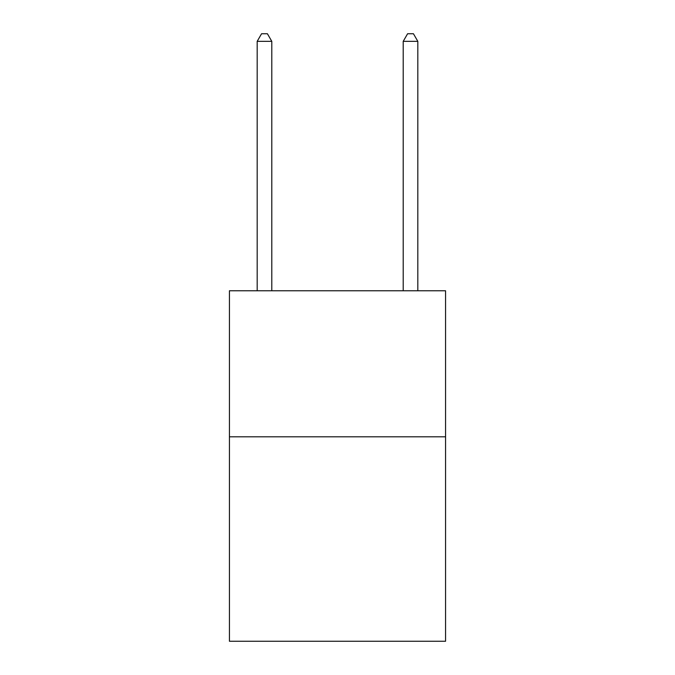 <?xml version="1.0" encoding="UTF-8"?>
<svg xmlns="http://www.w3.org/2000/svg" width="675" height="675" viewBox="0 0 675 675"><rect width="100%" height="100%" fill="white"/><g stroke="black" fill="none" stroke-linecap="round" stroke-linejoin="round"><path stroke-width="1.01" d="M445.568 436.801L445.568 641.25L229.433 641.25L229.433 290.773L445.568 290.773L445.568 436.801L229.433 436.801M271.789 290.773L271.789 41.344L257.183 41.344L257.183 290.773M257.183 41.344L261.562 33.75L267.401 33.75L271.789 41.344M417.817 290.773L417.817 41.344L403.211 41.344L403.211 290.773M403.211 41.344L407.599 33.75L413.438 33.75L417.817 41.344"/></g></svg>
